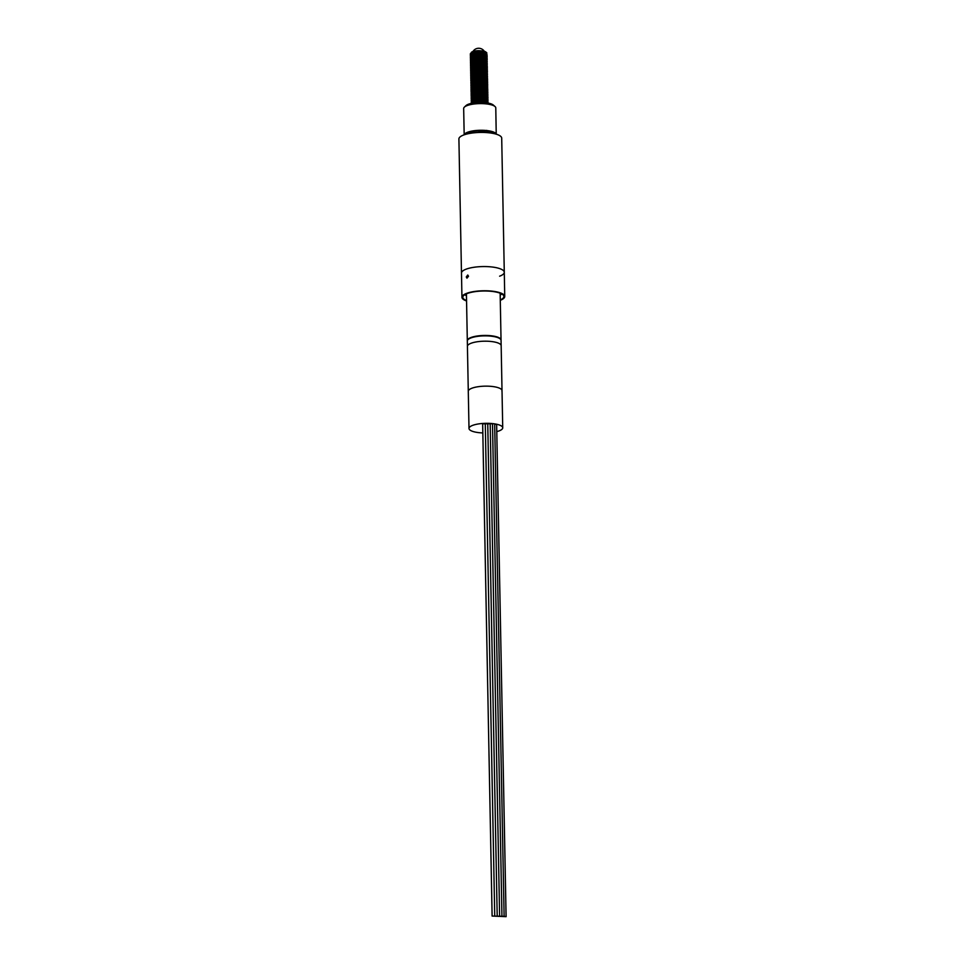 <?xml version="1.0" encoding="UTF-8"?>
<svg xmlns="http://www.w3.org/2000/svg" width="965" height="965" viewBox="0 0 965 965"><rect width="100%" height="100%" fill="white"/><g stroke="black" fill="none" stroke-linecap="round" stroke-linejoin="round"><path stroke-width="1.45" d="M499.617 276.195A21.411 6.116 178.9 0 0 504.285 272.263A21.411 6.116 178.9 0 0 490.654 266.847A21.411 6.116 178.9 0 0 467.205 268.789A21.411 6.116 178.9 0 0 461.487 273.095A21.411 6.116 -1.1 0 1 482.765 266.569A21.411 6.116 -1.1 0 1 504.285 272.263L501.704 138.14A21.411 6.116 178.9 0 0 488.073 132.712A21.411 6.116 178.9 0 0 464.623 134.666A21.411 6.116 178.9 0 0 458.906 138.96L461.945 297.292A21.411 6.116 -1.1 0 1 483.236 290.767A21.411 6.116 -1.1 0 1 504.743 296.472A21.411 6.116 -1.1 0 1 500.28 300.32M485.781 130.649L477.772 130.552M474.611 130.854L475.902 130.516M486.915 130.565L487.711 130.878M484.141 102.58L479.159 102.471M474.587 102.821L486.999 102.905M487.904 103.05L484.575 101.011L476.191 101.18L471.294 103.388M471.197 103.4L472.802 101.795L476.179 100.818L484.563 100.65L487.06 101.301L488.049 102.278L487.59 102.99M485.733 102.507L487.397 101.832M487.651 101.639L488.025 100.999L484.539 99.359L476.155 99.54L472.778 100.517L471.222 101.856L471.427 102.773M471.185 101.952L472.609 100.239L476.155 99.178L484.526 98.997L487.036 99.66L488.013 100.637L487.385 101.47M487.048 101.651L484.9 102.338M485.697 100.867L487.361 100.191M487.627 99.998L487.988 99.359L484.502 97.718L476.131 97.899L472.741 98.876L471.185 100.215L471.403 101.132M471.161 100.312L472.729 98.514L476.119 97.537L484.502 97.356L486.999 98.02L487.988 98.997L487.361 99.829M487.023 100.01L484.876 100.698M485.902 99.154L487.337 98.551M487.59 98.358L487.964 97.718L484.478 96.078L476.095 96.259L472.705 97.236L471.149 98.575L471.366 99.492M471.125 98.671L472.548 96.958L476.083 95.897L484.466 95.716L486.963 96.379L487.952 97.356L487.325 98.189M486.987 98.37L484.84 99.057M485.636 97.574L487.301 96.91M487.554 96.717L487.928 96.078L484.442 94.437L476.059 94.618L472.681 95.595L471.125 96.934L471.342 97.851M471.089 97.031L472.512 95.318L476.059 94.256L484.442 94.075L486.939 94.739L487.916 95.716L487.289 96.548M486.963 96.729L484.816 97.417M485.6 95.933L487.265 95.27M487.53 95.077L487.892 94.437L484.418 92.797L476.034 92.978L472.645 93.955L471.089 95.294L471.306 96.211M471.463 96.03L471.089 94.932L472.488 93.665L476.022 92.616L484.406 92.435L486.903 93.098L487.892 94.075L487.265 94.908M486.927 95.089L484.78 95.776M485.564 94.293L487.241 93.629M487.494 93.436L487.868 92.797L484.382 91.156L475.998 91.337L472.609 92.314L471.065 93.641L471.27 94.57M471.029 93.75L472.452 92.025L475.998 90.975L484.37 90.794L486.879 91.458L487.856 92.435L487.229 93.267M486.891 93.448L484.744 94.136M485.54 92.652L487.204 91.989M487.458 91.796L487.832 91.156L484.346 89.516L475.962 89.697L472.585 90.674L471.029 92.001L471.246 92.93M471.403 92.749L471.017 91.639L472.416 90.384L475.962 89.335L484.346 89.154L486.843 89.817L487.832 90.794L487.204 91.627M486.867 91.808L484.719 92.495M487.434 90.155L487.795 89.516L484.321 87.875L475.938 88.056L472.548 89.033L470.992 90.36L471.209 91.289M471.366 91.108L470.992 89.998L472.392 88.744L475.926 87.694L484.309 87.513L486.806 88.177L487.795 89.154L487.168 89.986M486.83 90.167L484.683 90.855M485.479 89.371L486.239 89.13M487.397 88.515L487.771 87.863L484.285 86.235L475.902 86.416L472.524 87.393L470.968 88.72L471.185 89.648M470.932 88.828L472.355 87.103L475.902 86.054L484.285 85.873L487.735 87.694M485.685 87.67L486.589 86.814M487.373 86.874L487.735 86.223L484.261 84.594L475.878 84.775L472.488 85.752L470.932 87.079L471.149 88.008M470.908 87.188L472.331 85.463L475.866 84.413L484.249 84.232L486.746 84.896L487.735 85.861L487.108 86.705M485.407 86.09L486.179 85.849M485.648 86.15L487.084 85.427M487.337 85.234L487.711 84.582L484.225 82.954L475.842 83.135L472.452 84.112L470.908 85.439L471.113 86.367M470.872 85.547L472.295 83.822L475.829 82.773L484.213 82.592L486.71 83.255L487.699 84.22L487.072 85.065M486.07 84.232L487.048 83.786M487.301 83.593L487.675 82.942L484.189 81.313L475.805 81.494L472.428 82.471L470.872 83.798L471.089 84.727M470.848 83.907L472.259 82.182L475.805 81.132L484.189 80.951L486.686 81.615L487.663 82.58L487.048 83.424M485.347 82.809L487.023 82.146M487.277 81.953L487.639 81.301L484.165 79.673L475.781 79.854L472.392 80.831L470.836 82.158L471.053 83.087M470.811 82.266L472.235 80.541L475.769 79.492L484.153 79.311L486.649 79.974L487.639 80.939L487.011 81.784M486.493 82.049L484.526 82.652M487.241 80.312L487.615 79.661L484.128 78.032L475.745 78.213L472.368 79.19L470.811 80.517L471.017 81.446M471.185 81.265L470.799 80.155L472.199 78.901L475.745 77.851L484.128 77.67L486.625 78.334L487.602 79.299L486.975 80.143M486.637 80.324L485.998 80.59M487.216 78.672L487.578 78.02L484.092 76.392L475.721 76.573L472.331 77.55L470.775 78.877L470.992 79.805M471.149 79.625L470.775 78.515L472.175 77.26L475.709 76.211L484.092 76.03L487.542 77.839M487.18 77.031L487.554 76.38L484.068 74.751L475.685 74.932L472.295 75.909L470.739 77.236L470.956 78.165M471.113 77.984L470.739 76.874L472.138 75.62L475.673 74.57L484.056 74.389L487.518 76.199M487.144 75.391L487.518 74.739L484.032 73.111L475.649 73.292L472.271 74.269L470.715 75.596L470.932 76.525M471.089 76.344L470.703 75.234L472.102 73.979L475.649 72.93L484.032 72.749L487.482 74.558M487.12 73.75L487.482 73.099L484.008 71.47L475.624 71.651L472.235 72.628L470.679 73.955L470.896 74.884M471.053 74.703L470.679 73.593L472.078 72.339L475.612 71.289L483.996 71.108L487.458 72.918M487.084 72.11L487.458 71.458L483.972 69.83L475.588 70.011L472.211 70.988L470.655 72.315L470.86 73.243M471.029 73.063L470.643 71.953L472.042 70.698L475.588 69.649L483.96 69.468L486.469 70.131L487.446 71.096L486.818 71.941M486.3 72.206L484.804 72.701M487.06 70.469L487.421 69.818L483.935 68.189L475.564 68.37L472.175 69.347L470.618 70.674L470.836 71.603M470.992 71.422L470.606 70.312L472.018 69.058L475.552 68.008L483.935 67.827L487.385 69.637M487.023 68.829L487.397 68.177L483.911 66.549L475.528 66.718L472.138 67.707L470.582 69.034L470.799 69.963M470.956 69.782L470.582 68.672L471.981 67.417L475.516 66.356L483.899 66.187L486.396 66.85L487.385 67.815L486.758 68.66M485.069 68.045L485.829 67.803M486.987 67.188L487.361 66.537L483.875 64.908L475.492 65.077L472.114 66.066L470.558 67.393L470.775 68.322M470.932 68.141L470.546 67.031L471.945 65.777L475.492 64.715L483.875 64.546L487.325 66.356M486.963 65.548L487.325 64.896L483.851 63.268L475.468 63.437L472.078 64.426L470.522 65.753L470.739 66.681M470.896 66.501L470.522 65.391L471.921 64.136L475.456 63.075L483.839 62.906L487.301 64.715M486.927 63.907L487.301 63.256L483.815 61.627L475.431 61.796L472.042 62.785L470.498 64.112L470.703 65.041M470.872 64.86L470.486 63.75L471.885 62.496L475.419 61.434L483.803 61.265L487.265 63.075M486.891 62.267L487.265 61.615L483.779 59.987L475.395 60.156L472.018 61.145L470.462 62.472L470.679 63.401M470.836 63.22L470.45 62.11L471.849 60.855L475.395 59.794L483.779 59.625L487.229 61.434M486.867 60.626L487.229 59.975L483.755 58.346L475.371 58.515L471.981 59.504L470.425 60.831L470.643 61.76M470.799 61.579L470.425 60.469L471.825 59.215L475.359 58.153L483.742 57.984L486.239 58.648L487.229 59.613L486.601 60.445M486.83 58.986L487.204 58.334L483.718 56.706L475.335 56.875L471.957 57.864L470.401 59.191L470.618 60.12M470.775 59.939L470.389 58.829L471.788 57.574L475.335 56.513L483.718 56.344L486.215 57.007L487.192 57.972L486.565 58.805M486.806 57.345L487.168 56.694L483.694 55.065L475.311 55.234L471.921 56.223L470.365 57.55L470.582 58.479M470.739 58.298L470.365 57.188L471.764 55.934L475.299 54.872L483.682 54.703L486.179 55.367L487.168 56.332L486.541 57.164M486.77 55.705L487.144 55.053L483.658 53.425L475.275 53.594L471.885 54.583L470.341 55.91L470.546 56.838M470.703 56.658L470.329 55.548L471.728 54.293L475.263 53.232L483.646 53.063L487.108 54.872M472.922 102.109L474.635 102.628M475.926 101.229L484.876 101.06M483.73 100.891L477.18 101.023M475.89 99.588L484.852 99.419M483.706 99.25L477.156 99.383M475.89 99.226L475.287 99.13M475.866 97.948L484.816 97.779M475.25 97.489L473.284 96.995M475.829 96.307L484.792 96.138M483.634 95.969L477.096 96.102M475.817 95.945L473.26 95.354M475.793 94.667L484.756 94.498M483.61 94.329L477.06 94.461M473.007 92.363L474.442 92.785M475.769 93.026L484.719 92.857M483.574 92.688L477.024 92.821M471.342 89.829L472.307 90.445M475.733 91.386L484.695 91.217M483.549 91.048L477 91.18M472.947 89.082L474.382 89.492M475.697 89.745L484.659 89.576M483.513 89.407L476.963 89.54M475.697 89.383L473.127 88.792M471.282 86.548L472.235 87.164M472.633 87.345L474.358 87.851M475.673 88.105L484.635 87.936M475.07 87.646L473.103 87.152M471.246 84.908L472.211 85.523M472.609 85.704L474.322 86.211M475.636 86.464L484.599 86.295M471.222 83.267L472.175 83.883M472.573 84.064L474.285 84.57M475.612 84.823L484.563 84.655M483.417 84.486L476.867 84.618M472.548 82.423L474.261 82.93M475.576 83.183L484.539 83.014M483.381 82.845L476.843 82.978M474.973 82.713L473.007 82.23M472.536 82.061L471.39 81.446M472.512 80.783L474.225 81.289M475.54 81.542L484.502 81.374M485.323 81.169L486.01 80.951M483.356 81.205L476.806 81.337M474.937 81.072L472.971 80.59M472.5 80.421L471.354 79.793M471.125 78.346L472.078 78.961M472.476 79.142L474.201 79.649M475.516 79.902L484.466 79.721M485.286 79.528L485.974 79.311M483.32 79.564L476.77 79.697M475.504 79.54L472.934 78.949M472.476 78.78L471.33 78.153M471.089 76.705L472.054 77.321M472.452 77.502L474.551 78.093M475.48 78.261L484.442 78.081M485.25 77.888L485.95 77.67M485.938 77.309L484.43 77.719M483.296 77.924L476.746 78.056M475.48 77.9L472.91 77.309M472.44 77.14L471.294 76.512M471.065 75.065L472.018 75.68M472.416 75.861L474.515 76.452M475.456 76.621L484.406 76.44M483.26 76.283L476.71 76.416M475.443 76.259L472.874 75.668M472.404 75.499L471.27 74.872M471.029 73.424L471.994 74.04M472.38 74.221L474.491 74.812M475.419 74.98L484.382 74.8M483.224 74.643L476.686 74.775M475.407 74.619L472.85 74.028M472.38 73.859L471.234 73.231M471.004 71.784L471.957 72.399M472.355 72.58L474.454 73.171M475.383 72.978L472.814 72.387M472.343 72.218L471.197 71.591M470.968 70.143L471.921 70.759M472.319 70.94L474.43 71.531M485.805 70.747L484.768 71.06M475.347 71.338L472.778 70.747M472.319 70.578L471.173 69.95M470.932 68.503L471.897 69.118M472.295 69.299L474.394 69.89M475.323 70.059L484.285 69.878M483.139 69.721L476.589 69.854M475.323 69.697L472.754 69.106M472.283 68.937L471.137 68.31M470.908 66.862L471.861 67.478M472.259 67.659L474.358 68.25M475.287 68.057L472.717 67.466M472.247 67.297L471.101 66.669M470.872 65.222L471.837 65.837M472.223 66.018L474.334 66.609M475.263 66.778L484.225 66.597M485.721 65.825L484.213 66.235M483.067 66.44L476.529 66.573M474.659 66.308L472.693 65.825M472.223 65.656L471.077 65.029M470.836 63.581L471.801 64.197M472.199 64.378L474.298 64.969M474.623 64.667L472.657 64.185M472.187 64.016L471.041 63.388M470.811 61.941L471.764 62.556M472.44 62.834L473.875 63.244M475.202 63.485L484.153 63.316M485.648 62.544L484.153 62.954M483.007 63.159L476.457 63.292M474.599 63.027L472.621 62.544M472.15 62.363L471.017 61.748M470.775 60.3L471.74 60.916M472.138 61.085L473.851 61.603M475.154 61.483L472.597 60.904M472.126 60.723L470.98 60.107M470.751 58.66L471.704 59.275M472.38 59.553L473.815 59.963M470.715 57.019L471.668 57.635M472.066 57.442L470.92 56.826M486.722 54.052L486.83 52.882C482.983 51.109 477.989 51.121 471.861 52.942L470.305 54.269L470.522 55.198M470.679 55.379L471.644 55.994M472.006 54.535L472.03 55.801L470.884 55.186M470.679 55.017L470.293 53.907L471.849 52.58L483.103 50.988A7.575 2.159 -1.1 0 1 485.878 52.038L486.71 52.773A8.432 2.413 178.9 0 0 478.182 51.241M471.318 52.412A7.575 2.159 -1.1 0 1 471.415 52.315A7.575 2.159 -1.1 0 1 472.524 51.664A7.575 2.159 -1.1 0 1 478.64 50.663L472.392 51.784L470.824 53.208M471.994 54.173L471.969 52.954A6.695 1.906 -1.1 0 1 471.981 52.882M473.863 59.951A6.695 1.906 -1.1 0 1 472.452 59.299M472.199 59.034A6.695 1.906 -1.1 0 1 472.078 58.696A6.695 1.906 -1.1 0 1 473.357 57.538A6.695 1.906 -1.1 0 1 480.679 56.694A6.695 1.906 -1.1 0 1 485.455 58.358L485.455 58.298M478.64 50.663L483.103 50.988M483.356 51.278L475.697 51.254L472.247 52.412M471.499 53.123L471.776 54.269M485.564 53.497L482.958 52.701L475.733 52.894L472.271 54.052M471.535 54.764L471.813 55.91M485.588 55.138L482.995 54.342L475.757 54.535L472.307 55.693M471.571 56.404L471.849 57.55M485.624 56.778L483.019 55.982L475.793 56.175L472.331 57.333M471.596 58.045L471.873 59.191M472.162 59.42L473.55 60.059M482.223 60.626L484.563 60.132M485.648 58.419L483.055 57.623L475.817 57.816L472.368 58.974M471.632 59.685L471.909 60.831M472.199 61.06L473.851 61.784M474.575 61.977L484.599 61.772M485.298 61.483L475.89 61.097L471.885 62.496M485.685 60.059L483.091 59.263L475.854 59.456L472.404 60.614M471.656 61.326L471.933 62.472M472.235 62.701L473.875 63.425M474.599 63.618L484.623 63.413M471.692 62.966L472.464 63.895M472.259 64.341L473.911 65.065M474.635 65.258L484.659 65.053M485.238 64.824L475.95 64.378L471.945 65.777M485.745 63.34L483.151 62.544L472.898 63.654M471.728 64.607L472.006 65.753M472.295 65.982L473.948 66.706M474.671 66.899L478.363 67.357M481.354 67.297L484.683 66.694M485.274 66.464L475.974 66.018L472.524 67.176M471.752 66.247L472.03 67.393M472.319 67.622L473.706 68.262M485.298 68.105L476.01 67.659L472.56 68.817M471.788 67.888L472.066 69.034M472.355 69.263L474.008 69.987M474.732 70.18L478.435 70.638M481.426 70.578L484.756 69.975M471.825 69.528L472.102 70.674M472.392 70.903L474.032 71.627M474.756 71.82L478.459 72.279M481.451 72.218L484.78 71.615M486.469 70.131L483.272 69.106L476.047 69.299L472.585 70.457M471.849 71.169L472.126 72.315M472.416 72.544L474.068 73.268M474.792 73.461L478.495 73.919M481.487 73.859L484.816 73.256M485.395 73.026L486.3 72.049M485.902 71.543L483.308 70.747L476.071 70.94L472.621 72.098M471.885 72.809L472.162 73.955M472.452 74.184L474.105 74.908M474.828 75.101L484.852 74.896M485.938 73.183L483.332 72.387L476.107 72.58L472.657 73.738M471.909 74.45L472.187 75.596M472.476 75.825L474.129 76.549M474.852 76.742L481.547 77.14M486.553 75.053L483.369 74.028L476.131 74.221L472.681 75.379M471.945 76.09L472.223 77.236M472.512 77.465L474.165 78.189M474.889 78.382L484.913 78.177M486.034 78.105L486.396 76.971M485.998 76.464L483.405 75.668L476.167 75.861L472.717 77.019M471.981 77.731L472.259 78.877M472.548 79.106L474.201 79.83M474.913 80.023L484.937 79.818M486.625 78.334L483.429 77.309L476.203 77.502L472.741 78.66M472.006 79.371L472.283 80.517M473.224 81.108L473.96 81.386M474.949 81.663L478.652 82.121M481.644 82.061L484.973 81.458M485.552 81.229L486.457 80.252M486.058 79.745L483.465 78.949L476.228 79.142L472.778 80.3M472.042 81.012L472.319 82.158M472.609 82.387L473.984 83.026M481.68 83.702L485.009 83.099M485.588 82.869L486.493 81.892M486.686 81.615L483.501 80.59L476.264 80.783L472.814 81.941M472.066 82.652L472.343 83.798M472.633 84.027L474.02 84.667M475.009 84.944L478.712 85.403M481.704 85.342L485.033 84.739M485.624 84.51L486.529 83.533M486.131 83.026L483.525 82.23L476.3 82.423L472.838 83.581M475.045 86.585L485.069 86.38M486.191 86.307L486.553 85.173M486.155 84.667L483.562 83.871L476.324 84.064L472.874 85.222M472.705 87.308L474.358 88.032M475.07 88.225L481.764 88.623M486.782 86.536L483.586 85.511L476.36 85.704L472.355 87.103M472.162 87.574L472.44 88.72M472.729 88.949L474.117 89.588M475.106 89.866L478.809 90.324M481.8 90.264L485.13 89.661M486.215 87.948L483.622 87.164L476.384 87.345L472.934 88.503M472.199 89.214L472.476 90.36M472.766 90.589L474.141 91.229M475.142 91.506L478.845 91.965M481.837 91.904L485.166 91.301M486.288 91.229L486.649 90.095M486.251 89.588L483.658 88.804L476.421 88.985L472.971 90.143M472.235 90.855L472.5 92.001M472.802 92.23L474.177 92.881M475.166 93.147L478.869 93.605M481.861 93.545L485.19 92.942M485.781 92.712L486.686 91.735M486.879 91.458L483.682 90.445L476.457 90.626L472.995 91.784M472.259 92.495L472.536 93.641M473.477 94.232L474.213 94.522M475.202 94.787L478.905 95.245M481.897 95.185L485.226 94.582M485.805 94.353L486.71 93.376M486.312 92.869L483.718 92.085L476.481 92.266L473.031 93.424M472.295 94.136L472.573 95.282M472.862 95.523L473.513 95.873M475.238 96.428L478.93 96.886M481.921 96.826L485.262 96.223M485.841 95.993L486.746 95.016M486.348 94.51L483.742 93.726L476.517 93.907L473.067 95.065M472.319 95.776L472.597 96.922M475.263 98.068L478.966 98.527M481.957 98.466L485.286 97.863M485.878 97.634L486.77 96.657M486.384 96.15L483.779 95.366L476.541 95.547L473.091 96.705M475.299 99.709L485.323 99.504M485.902 99.274L486.806 98.297M486.408 97.791L483.815 97.007L476.577 97.188L473.127 98.346M475.323 101.349L485.347 101.144M485.938 100.915L486.843 99.938M486.444 99.431L483.839 98.647L476.614 98.828L473.152 99.986M472.416 100.698L473.188 101.627M473.634 102.435L474.37 102.724M485.962 102.555L486.867 101.578M486.469 101.072L483.875 100.288L473.622 101.385M472.452 102.338L472.452 103.146M486.505 102.712L483.899 101.928L473.899 102.905M474.852 130.637L474.201 130.914M467.434 346.447A16.875 4.825 -1.1 0 1 467.422 346.339A16.863 4.813 -1.1 0 1 467.543 345.76A16.863 4.813 -1.1 0 1 485.226 341.188A16.863 4.813 -1.1 0 1 501.161 345.699A16.875 4.825 -1.1 0 1 501.161 345.808M501.161 345.699L501.052 340.368A16.875 4.825 -1.1 0 0 485.13 335.856A16.875 4.825 -1.1 0 0 467.434 340.428A16.875 4.825 -1.1 0 0 467.325 341.007L467.422 346.339A16.875 4.825 -1.1 0 1 467.543 345.76A16.875 4.825 -1.1 0 1 485.226 341.188A16.875 4.825 -1.1 0 1 501.161 345.699L502.017 390.656A16.863 4.813 178.9 0 0 486.095 386.145A16.863 4.813 178.9 0 0 468.399 390.716A16.863 4.813 178.9 0 0 468.29 391.295A16.863 4.813 -1.1 0 1 468.399 390.716A16.863 4.813 -1.1 0 1 486.095 386.145A16.863 4.813 -1.1 0 1 502.017 390.656A16.863 4.813 -1.1 0 1 501.909 391.235M468.29 339.354A16.441 4.692 -1.1 0 1 468.471 339.173A16.441 4.692 -1.1 0 1 484.092 335.579A16.441 4.692 -1.1 0 1 499.846 338.57A16.441 4.692 -1.1 0 1 500.027 338.751M504.116 916.304L492.114 916.05L506.094 916.666L504.116 916.304L494.671 424.081L493.899 423.756A16.863 4.813 178.9 0 0 491.559 423.502A16.863 4.813 178.9 0 0 489.086 423.346A16.863 4.813 178.9 0 0 486.541 423.309A16.863 4.813 178.9 0 0 483.972 423.382A16.863 4.813 178.9 0 0 469.123 427.869A16.863 4.813 178.9 0 0 469.002 428.46A16.863 4.813 178.9 0 0 482.838 432.935M496.637 424.491L494.671 424.081M496.782 431.62A16.863 4.813 178.9 0 0 502.62 428.4A16.863 4.813 178.9 0 0 502.729 427.809A16.863 4.813 178.9 0 0 496.058 424.118A16.863 4.813 178.9 0 0 493.899 423.756L482.657 423.828L492.114 916.05M494.731 915.725L485.274 423.514M497.192 915.713L487.747 423.49M499.617 915.809L490.172 423.587M501.945 916.002L492.5 423.78M467.337 340.79A16.863 4.813 -1.1 0 1 467.313 340.597A16.863 4.813 -1.1 0 1 467.434 340.018A16.863 4.813 -1.1 0 1 485.118 335.446A16.863 4.813 -1.1 0 1 501.04 339.957A16.863 4.813 -1.1 0 1 501.04 340.138M468.507 276.243L466.964 278.161L466.288 276.955L467.748 275.013L468.507 276.243M500.28 299.91A20.555 5.874 178.9 0 0 503.887 296.484A20.555 5.874 178.9 0 0 483.236 291.008A20.555 5.874 178.9 0 0 462.802 297.28A20.555 5.874 178.9 0 0 466.541 300.549L465.938 300.742A21.411 6.116 -1.1 0 1 461.945 297.292M500.184 294.988A20.555 5.874 178.9 0 0 501.957 294.06M464.647 294.771A20.555 5.874 178.9 0 0 466.445 295.628L466.541 300.549M467.012 133.99A17.249 4.934 -1.1 0 1 492.017 133.086A17.249 4.934 -1.1 0 1 493.417 133.484M495.491 133.966A15.416 4.403 178.9 0 0 490.727 131.445A15.416 4.403 178.9 0 0 475.009 130.806A15.416 4.403 178.9 0 0 464.961 134.557M464.382 107.127L465.986 105.595A14.342 4.101 -1.1 0 1 489.448 103.376A14.342 4.101 -1.1 0 1 493.356 105.076L495.021 106.536A16.055 4.584 178.9 0 0 490.642 104.642A16.055 4.584 178.9 0 0 464.382 107.127A16.055 4.584 178.9 0 0 463.67 108.502L464.177 134.811M464.225 134.798A16.055 4.584 178.9 0 1 474.382 130.685A16.055 4.584 178.9 0 1 491.161 131.3A16.055 4.584 178.9 0 1 496.227 134.183L495.781 107.887A16.055 4.584 178.9 0 0 495.021 106.536M479.931 61.386A6.695 6.55 152.2 0 1 477.904 61.483M476.698 61.253A6.695 6.55 152.2 0 1 474.732 60.288A6.695 6.695 0 0 0 476.541 61.265M474.37 60.011A6.695 6.55 152.2 0 1 473.381 58.986A6.695 6.695 0 0 0 474.346 60.011M473.103 58.588A6.695 6.55 152.2 0 1 472.693 57.876A6.695 6.695 0 0 0 473.103 58.588M481.113 61.036A6.695 6.55 -27.8 0 0 483.007 59.89M472.078 58.696L472.066 57.816M472.066 57.454L472.03 56.175M472.681 52.158L471.692 52.653M485.154 53.268L486.143 53.726M472.705 53.799L471.728 54.293M485.178 54.909L486.179 55.367M472.741 55.439L471.764 55.934M485.214 56.549L486.215 57.007M472.778 57.08L471.788 57.574M485.238 58.19L486.239 58.648M472.802 58.72L471.825 59.215M485.274 59.83L486.276 60.288M472.838 60.373L471.849 60.855M485.335 63.111L486.336 63.569M485.395 66.392L486.396 66.85M472.959 66.935L471.981 67.417M472.995 68.575L472.018 69.058M473.031 70.216L472.042 70.698M485.492 71.314L486.493 71.772M473.055 71.856L472.078 72.339M485.528 72.954L486.529 73.412M473.091 73.497L472.102 73.979M473.115 75.137L472.138 75.62M486.565 75.765L485.588 76.247L486.589 76.693M473.152 76.778L472.175 77.26M473.188 78.418L472.199 78.901M485.648 79.516L486.649 79.974M473.212 80.059L472.235 80.541M473.248 81.699L472.259 82.182M485.721 82.797L486.71 83.255M473.272 83.34L472.295 83.822M486.722 83.967L485.745 84.45L486.746 84.896M473.308 84.98L472.331 85.463M485.805 87.719L486.806 88.177M473.369 88.261L472.392 88.744M485.841 89.371L486.843 89.817M473.405 89.902L472.416 90.384M473.429 91.542L472.452 92.025M486.879 92.17L485.902 92.652L486.903 93.098M473.465 93.183L472.488 93.665M486.915 93.81L485.938 94.293L486.939 94.739M473.501 94.823L472.512 95.318M486.951 95.451L485.962 95.933L486.963 96.379M473.526 96.464L472.548 96.958M486.975 97.091L485.998 97.574L486.999 98.02M473.562 98.104L472.585 98.599M486.034 99.214L487.036 99.66M473.598 99.745L472.609 100.239M487.048 100.372L486.058 100.855L487.06 101.301M487.072 102.013L486.095 102.495L487.096 102.941M486.625 130.384L487.627 130.83M472.814 59.782L471.825 59.335M472.85 61.422L471.849 60.976M472.91 64.703L471.909 64.257M472.947 66.344L471.945 65.897M472.983 67.984L471.981 67.538M473.007 69.625L472.006 69.178M473.043 71.265L472.042 70.819M473.067 72.906L472.078 72.459M473.103 74.546L472.102 74.1M485.552 74.607L486.541 74.124M473.14 76.187L472.138 75.74M473.164 77.827L472.162 77.381M473.2 79.468L472.199 79.021M473.26 82.749L472.259 82.302M473.296 84.389L472.295 83.943M485.865 91.012L486.855 90.529M486.022 99.214L487.011 98.732M467.422 346.339L469.002 428.46M506.094 916.666L496.637 424.443M502.729 427.809L502.017 390.656M466.421 293.855L467.313 340.597M500.147 293.203L501.04 339.957M484.297 51.278A6.695 6.695 0 0 0 472.971 51.495M477.518 61.519A6.695 6.695 0 0 0 480.486 61.386M481.969 60.783A6.695 6.695 0 0 0 483.188 59.902M483.706 59.372A6.695 6.695 0 0 0 484.394 58.455M504.285 272.263L504.743 296.472"/></g></svg>
